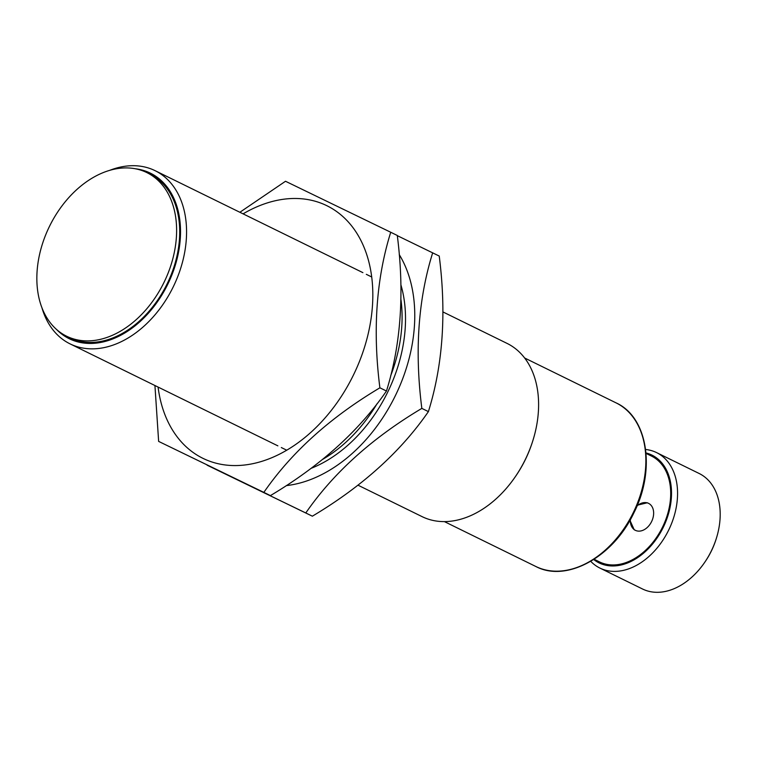 <?xml version="1.0" encoding="UTF-8"?>
<svg xmlns="http://www.w3.org/2000/svg" width="758" height="758" viewBox="0 0 758 758"><rect width="100%" height="100%" fill="white"/><g stroke="black" fill="none" stroke-linecap="round" stroke-linejoin="round"><path stroke-width="1.14" d="M593.722 559.518A60.034 42.003 -63.9 0 0 663.278 527.303A60.034 42.003 -63.9 0 0 646.024 452.943M645.645 449.485A64.316 44.997 116.1 0 1 656.57 452.592A64.316 44.997 116.1 0 1 668.736 529.956A64.316 44.997 116.1 0 1 599.9 568.074A64.316 44.997 116.1 0 1 590.747 561.337M716.158 538.976L715.893 539.81A60.034 42.003 116.1 0 1 711.411 550.924A60.034 42.003 116.1 0 1 705.177 561.64L704.684 562.37A64.316 44.997 -63.9 0 0 711.355 550.876A64.316 44.997 -63.9 0 0 716.158 538.976A64.316 44.997 -63.9 0 0 699.198 473.513L656.57 452.592M599.9 568.074L642.528 588.994A64.316 44.997 -63.9 0 0 704.684 562.37M56.357 329.294A92.192 64.496 -63.9 0 0 167.869 284.051A92.192 64.496 -63.9 0 0 135.151 168.74M109.455 170.436A96.474 67.5 116.1 0 1 155.077 170.664A96.474 67.5 116.1 0 1 173.317 286.704A96.474 67.5 116.1 0 1 70.068 343.876A96.474 67.5 116.1 0 1 41.984 307.928M630.353 519.59A15.008 10.726 115.9 0 0 635.431 530.354A15.008 10.726 115.9 0 0 651.605 521.58A15.008 10.726 115.9 0 0 648.554 503.359A15.008 10.726 115.9 0 0 648.526 503.35A15.008 10.726 115.9 0 0 637.023 505.937M647.332 502.772L637.336 505.179M646.062 453.407L651.463 456.06A58.953 41.254 116.1 0 1 662.606 526.971A58.953 41.254 116.1 0 1 599.512 561.915L594.111 559.262M629.945 520.31L634.209 529.766L635.431 530.354M532.552 441.611L532.277 442.445A92.192 64.496 116.1 0 1 525.398 459.509A92.192 64.496 116.1 0 1 515.828 475.967L515.326 476.697A96.474 67.5 -63.9 0 0 525.341 459.462A96.474 67.5 -63.9 0 0 532.552 441.611A96.474 67.5 -63.9 0 0 507.102 343.421L442.928 311.926M358.003 485.186L422.092 516.634A96.474 67.5 -63.9 0 0 515.326 476.697M49.365 226.604A91.112 63.748 -63.9 0 0 66.59 336.201A91.112 63.748 -63.9 0 0 164.098 282.203A91.112 63.748 -63.9 0 0 146.872 172.606A91.112 63.748 -63.9 0 0 49.365 226.604M66.59 336.201L69.679 337.717A91.112 63.748 -63.9 0 0 167.196 283.719A91.112 63.748 -63.9 0 0 149.97 174.122L146.872 172.606M322.747 459.32A128.633 90.003 -63.9 0 0 377.067 403.72M311.159 468.321A128.633 90.003 -63.9 0 0 387.831 391.858A128.633 90.003 -63.9 0 0 400.906 284.866M428.403 411.613C400.707 451.73 362.03 486.589 312.362 516.189L207.142 465.204L305.787 512.967C333.482 472.85 372.169 437.991 421.836 408.391L428.403 411.613C442.909 364.977 446.519 313.13 439.233 256.052L397.315 235.662M286.316 485.613A140.694 98.436 -63.9 0 0 395.43 395.534A140.694 98.436 -63.9 0 0 399.248 254.603M390.692 375.712A128.633 90.003 -63.9 0 0 400.935 299.552M305.787 512.967L312.362 516.189M421.836 408.391C414.541 351.324 418.151 299.467 432.666 252.831M243.081 213.851A140.694 98.436 116.1 0 1 355.009 230.479A140.694 98.436 116.1 0 1 353.484 374.954A140.694 98.436 116.1 0 1 240.068 465.412A140.694 98.436 116.1 0 1 158.071 387.063M390.721 232.251L397.296 235.473C404.582 292.541 400.973 344.397 386.466 391.033L379.891 387.812C372.604 330.744 376.214 278.887 390.721 232.251L285.51 181.266L239.869 212.278M386.466 391.033C358.771 431.15 320.084 466.009 270.416 495.609L158.64 441.402L263.85 492.387C291.546 452.27 330.223 417.412 379.891 387.812M270.416 495.609L263.85 492.387M154.935 385.528L158.64 441.402M535.84 566.491A91.112 63.748 -63.9 0 0 633.347 512.493A91.112 63.748 -63.9 0 0 616.121 402.896C647.683 417.061 655.954 469.59 633.925 512.778C613.374 556.931 566.491 582.874 535.84 566.491L444.377 521.599M648.526 503.35L647.304 502.753M286.723 450.205L281.313 447.542M277.873 445.856L70.068 343.876M524.659 358.003L616.121 402.896M371.723 276.983L366.322 274.33M362.883 272.643L155.077 170.664"/></g></svg>
